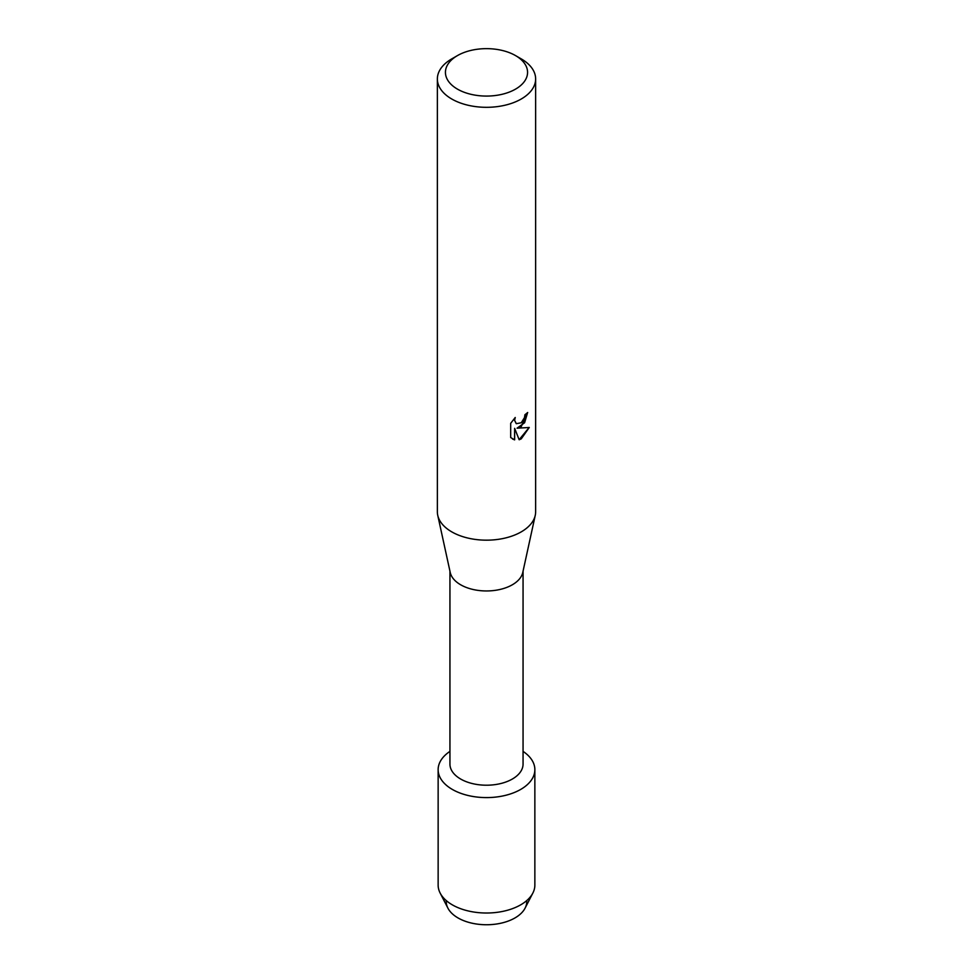 <?xml version="1.0" encoding="UTF-8"?>
<svg xmlns="http://www.w3.org/2000/svg" width="973" height="973" viewBox="0 0 973 973"><rect width="100%" height="100%" fill="white"/><g stroke="black" fill="none" stroke-linecap="round" stroke-linejoin="round"><path stroke-width="1.46" d="M526.734 900.584A40.27 23.243 180 0 1 514.972 917.94A40.27 23.243 180 0 1 470.36 922.805A40.27 23.243 180 0 1 446.266 900.584M523.06 571.175L523.06 764.109A36.56 21.102 180 0 1 512.345 779.032A36.56 21.102 180 0 1 472.513 783.606A36.56 21.102 180 0 1 449.94 764.109L449.94 571.175M520.701 789.419A48.358 27.925 180 0 1 453.552 790.112A48.358 27.925 180 0 1 449.94 751.387A48.358 27.925 180 0 0 438.142 769.667A48.358 27.925 180 0 0 467.989 795.464A48.358 27.925 180 0 0 520.701 789.419A48.358 27.925 180 0 0 523.06 751.387A48.358 27.925 180 0 1 534.858 769.667A48.358 27.925 180 0 1 520.701 789.419M515.544 55.595L521.248 58.891A49.136 28.363 180 0 1 535.636 78.947L535.636 511.81A49.136 28.363 180 0 1 535.247 515.362L522.769 572.489A36.56 21.102 180 0 1 512.345 584.773A36.56 21.102 180 0 1 474.654 589.82A36.56 21.102 180 0 1 450.231 572.489L437.753 515.362A49.136 28.363 180 0 1 437.364 511.81L437.364 78.947A49.136 28.363 180 0 1 451.752 58.891L457.456 55.595A41.073 23.717 180 0 1 515.544 55.595A41.073 23.717 180 0 1 515.544 89.127A41.073 23.717 180 0 1 457.456 89.127A41.073 23.717 180 0 1 457.456 55.595L451.752 58.891M535.247 515.362A49.136 28.363 180 0 1 521.248 531.866A49.136 28.363 180 0 1 470.579 538.641A49.136 28.363 180 0 1 437.753 515.362M529.263 427.475L521.248 438.859L519.168 439.747L514.644 428.327L514.644 439.869L510.691 437.546L510.691 423.316L515.24 417.49L514.62 420.324L516.31 423.693L521.248 422.756L524.459 417.66L524.934 414.705A49.136 28.363 0 0 0 527.682 412.503L521.248 426.575L517.028 428.193L529.263 427.488M535.636 78.947A49.136 28.363 180 0 1 521.248 99.003A49.136 28.363 180 0 1 467.697 105.157A49.136 28.363 180 0 1 437.364 78.947M527.609 412.564L524.617 422.732L517.028 428.193M519.144 439.687L529.166 427.5M512.516 439.005L514.571 439.832L514.644 428.327M516.237 423.644L514.547 420.287L515.094 417.648M534.858 769.667L534.858 885.089A48.358 27.925 180 0 1 532.863 893.044L525.092 908.125A40.27 23.243 180 0 1 514.972 917.94A40.27 23.243 180 0 1 447.908 908.125L440.137 893.044A48.358 27.925 180 0 1 438.142 885.089L438.142 769.667M532.863 893.044A48.358 27.925 180 0 1 520.701 904.829A48.358 27.925 180 0 1 440.137 893.044"/></g></svg>
